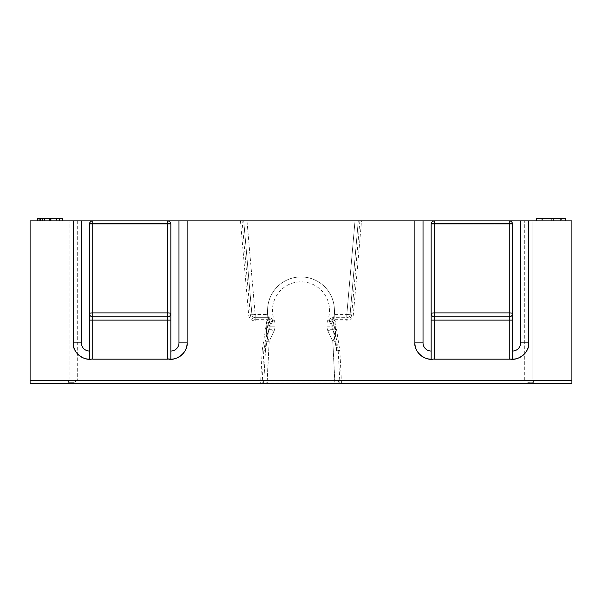 <?xml version="1.0" encoding="UTF-8"?>
<svg xmlns="http://www.w3.org/2000/svg" width="602" height="602" viewBox="0 0 602 602"><rect width="100%" height="100%" fill="white"/><g stroke="black" fill="none" stroke-linecap="round" stroke-linejoin="round"><path stroke-width="0.45" stroke-dasharray="3.01 2.26" d="M359.913 220.866L351.688 314.846A4.884 4.884 0 0 1 346.827 319.301L332.725 319.301A1.625 1.625 0 0 0 332.026 322.401A1.625 1.625 0 0 0 333.749 322.198L338.173 350.62L336.563 350.868L332.703 326.081A3.251 3.251 0 0 0 331.108 323.756A3.251 3.251 0 0 1 332.703 326.081A3.251 3.251 0 0 0 331.108 323.756A3.251 3.251 0 0 1 332.703 326.081C333.741 325.328 334.336 323.409 334.471 320.309L332.725 319.873L333.342 320.934L331.108 323.756A3.251 3.251 0 0 1 329.475 320.934A3.251 3.251 0 0 0 331.108 323.756L333.749 322.198L332.703 326.081L336.563 350.868A3.251 3.251 0 0 1 336.593 351.199L334.366 308.608A33.411 33.411 0 0 1 334.411 310.354A33.411 33.411 0 0 0 301 276.943A33.411 33.411 0 0 0 267.589 310.354A33.411 33.411 0 0 1 301 276.943A33.411 33.411 0 0 1 332.229 322.22A33.411 33.411 0 0 0 334.411 310.354A33.411 33.411 0 0 1 332.229 322.22A4.884 4.884 0 0 0 331.913 323.959L331.913 326.826A4.884 4.884 0 0 0 332.372 328.888L335.412 335.412A4.884 4.884 0 0 1 335.863 337.225L336.593 351.199A3.251 3.251 0 0 0 336.563 350.868L332.703 326.081A3.251 3.251 0 0 0 331.108 323.756A3.251 3.251 0 0 1 332.725 317.675A3.251 3.251 0 0 0 331.108 323.756A3.251 3.251 0 0 1 332.703 326.081L336.563 350.868A3.251 3.251 0 0 1 336.593 351.199A3.251 3.251 0 0 0 336.563 350.868A3.251 3.251 0 0 1 336.593 351.199A3.251 3.251 0 0 0 336.563 350.868L339.776 350.364L335.201 320.934L346.827 320.934A6.509 6.509 0 0 0 353.314 314.989L361.546 220.866L358.28 220.866L532.853 220.866L361.546 220.866M270.892 323.756A3.251 3.251 0 0 0 272.525 320.934A3.251 3.251 0 0 1 270.892 323.756L268.658 320.934L269.275 319.873L267.529 320.309C267.664 323.402 268.251 325.328 269.297 326.081A3.251 3.251 0 0 1 270.892 323.756A3.251 3.251 0 0 0 269.275 317.675A3.251 3.251 0 0 1 270.892 323.756A3.251 3.251 0 0 0 269.297 326.081L265.437 350.868L269.297 326.081L268.251 322.198L270.892 323.756A3.251 3.251 0 0 0 269.297 326.081A3.251 3.251 0 0 1 270.892 323.756A3.251 3.251 0 0 0 269.297 326.081A3.251 3.251 0 0 1 270.892 323.756A3.251 3.251 0 0 0 269.275 317.675A3.251 3.251 0 0 1 272.525 320.934A3.251 3.251 0 0 0 269.275 317.675L267.16 317.675L267.634 308.608A33.411 33.411 0 0 1 301 276.943A33.411 33.411 0 0 1 334.366 308.608A33.411 33.411 0 0 0 301 276.943A33.411 33.411 0 0 0 267.634 308.608L263.789 382.029L265.926 341.244L269.177 341.417L265.926 341.244L267.634 308.608L267.16 317.675L255.173 317.675L269.275 317.675L255.173 317.675A3.251 3.251 0 0 1 251.929 314.703L243.72 220.866L69.147 220.866L355.014 220.866L243.72 220.866L251.929 314.703A3.251 3.251 0 0 0 255.173 317.675L269.275 317.675L269.275 319.873M267.137 383.572L536.111 383.572L65.889 383.572L267.137 383.572L269.177 341.417L266.648 336.119A3.251 2.212 3 0 0 266.137 337.225L266.588 335.412L269.177 341.417L274.053 330.95L269.628 328.888A4.884 4.884 0 0 0 270.087 326.826L270.087 323.959L270.087 326.826A4.884 4.884 0 0 1 269.628 328.888A4.884 4.884 0 0 0 270.087 326.826A4.884 4.884 0 0 1 269.628 328.888L266.137 337.225A3.251 2.212 -177 0 1 266.648 336.119L269.628 328.888L266.588 335.412A4.884 4.884 0 0 0 266.137 337.225A4.884 4.884 0 0 1 266.588 335.412L269.628 328.888A4.884 4.884 0 0 0 270.087 326.826L270.087 323.959A4.884 4.884 0 0 0 269.771 322.22A33.411 33.411 0 0 1 267.634 308.608A33.411 33.411 0 0 0 269.771 322.22A33.411 33.411 0 0 1 267.589 310.354A33.411 33.411 0 0 0 269.771 322.22A33.411 33.411 0 0 1 267.589 310.354M536.517 220.866L565.797 220.866L536.517 220.866M334.366 308.608A33.411 33.411 0 0 1 332.229 322.22A4.884 4.884 0 0 0 331.913 323.959L331.913 326.826A4.884 4.884 0 0 0 332.372 328.888L335.352 336.119A3.251 2.212 177 0 1 335.863 337.225A4.884 4.884 0 0 0 335.412 335.412L335.863 337.225A3.251 2.212 177 0 0 335.352 336.119L332.823 341.417L336.074 341.244L332.823 341.417L335.412 335.412L335.863 337.225L334.366 308.608M338.173 350.62A4.884 4.884 0 0 1 338.219 351.109L339.754 380.321L532.853 380.321L532.853 220.866L532.853 380.321L533.906 382.714L528.39 382.714L533.906 382.714L532.853 380.321L524.718 380.321L528.39 382.714L524.718 380.321L341.379 380.321L341.379 383.572A3.251 3.251 0 0 1 338.128 380.487A3.251 3.251 0 0 0 341.379 383.572A3.251 3.251 0 0 1 338.128 380.487L263.872 380.487A3.251 3.251 0 0 1 260.621 383.572A3.251 3.251 0 0 0 263.872 380.487L77.282 380.321L73.61 382.714L77.282 380.321L69.147 380.321L68.094 382.714L73.61 382.714L68.094 382.714L69.147 380.321L69.147 220.866L69.147 380.321L263.872 380.404M269.275 317.675L269.275 319.301A1.625 1.625 0 0 1 269.974 322.401A1.625 1.625 0 0 1 268.251 322.198L263.827 350.62A4.884 4.884 0 0 0 263.781 351.109L262.163 383.572A1.625 1.625 0 0 0 263.789 382.029L338.211 382.029A1.625 1.625 0 0 0 339.837 383.572A1.625 1.625 0 0 1 338.211 382.029A1.625 1.625 0 0 0 339.837 383.572L339.754 380.321L338.128 380.404M565.797 218.428L536.517 218.428M553.629 220.866L542.823 220.866L560.312 220.866L560.312 218.428L541.808 218.428L561.327 218.428L553.629 218.428L561.327 218.428L560.312 218.428L560.312 220.866L561.327 220.866L561.327 218.428L561.327 220.866L560.868 220.866L560.868 218.428L560.868 220.866L553.629 220.866L553.629 218.428M60.855 218.428L37.911 218.428L62.315 218.428L62.315 220.866L37.911 220.866L62.315 220.866L37.911 220.866L62.315 220.866L62.315 218.428L60.855 218.428L60.855 220.866M355.014 220.866L358.28 220.866L355.014 220.866L346.827 314.425L355.014 220.866M81.353 342.899L73.218 342.899C72.127 351.914 83.911 361.644 92.557 358.875L89.487 359.168L89.487 351.034A8.135 8.135 0 0 1 81.353 342.899L81.353 220.866L73.218 220.866L73.218 342.899A16.269 16.269 0 0 0 89.487 359.168L89.487 313.612A3.251 3.251 0 0 0 92.738 316.863L167.582 316.863A3.251 3.251 0 0 0 170.84 313.612L170.84 224.125A3.251 3.251 0 0 0 167.582 220.866L92.738 220.866A3.251 3.251 0 0 0 89.487 224.125L89.487 359.168L170.84 359.168L89.487 359.168L170.84 359.168L89.487 359.168L92.738 359.168L92.738 320.121L167.582 320.121L167.582 359.168L92.738 359.168M431.16 313.612A3.251 3.251 0 0 0 434.418 316.863L434.418 312.897A3.251 0.715 0 0 0 431.16 313.612A3.251 3.251 0 0 0 434.418 316.863A3.251 3.251 0 0 1 431.16 313.612L431.16 224.125C431.371 222.161 432.454 221.077 434.418 220.866L509.262 220.866A3.251 3.251 0 0 1 512.513 224.125A3.251 0.715 180 0 0 509.262 223.41L509.262 220.866C511.218 221.077 512.31 222.161 512.513 224.125L431.16 224.125L431.16 351.034A8.135 8.135 0 0 1 423.025 342.899L423.025 220.866L414.891 220.866L414.891 342.899C413.8 351.914 425.584 361.644 434.238 358.875L431.16 359.168L431.16 313.612A3.251 3.251 0 0 0 434.418 316.863L509.262 316.863A3.251 3.251 0 0 0 512.513 313.612L512.513 224.125C512.31 222.161 511.218 221.077 509.262 220.866L434.418 220.866L509.262 220.866L434.418 220.866L434.418 223.41L509.262 223.41L509.262 312.897L434.418 312.897L434.418 223.41A3.251 0.715 180 0 0 431.16 224.125L431.16 359.168L512.513 359.168L431.16 359.168L512.513 359.168L431.16 359.168L434.418 359.168L434.418 320.121L509.262 320.121L509.262 359.168L434.418 359.168M509.262 359.168L509.442 358.875C518.089 361.644 529.873 351.914 528.782 342.899L528.782 220.866L571.9 220.866L571.9 380.261L30.1 380.261L30.1 220.866L73.218 220.866L73.218 342.899L73.218 220.866M528.782 220.866L520.647 220.866L520.647 342.899A8.135 8.135 0 0 1 512.513 351.034L512.513 359.168A16.269 16.269 0 0 0 528.782 342.899L528.782 220.866L528.782 342.899A16.269 16.269 0 0 1 512.513 359.168L512.513 320.121L509.262 320.121L509.262 316.863A3.251 3.251 0 0 0 512.513 313.612L512.513 320.121M423.025 220.866L520.647 220.866M167.582 359.168L167.762 358.875C176.416 361.644 188.2 351.914 187.109 342.899L187.109 220.866L414.891 220.866L414.891 342.899L414.891 220.866M187.109 220.866L187.109 342.899L187.109 220.866L178.975 220.866L178.975 342.899A8.135 8.135 0 0 1 170.84 351.034L170.84 320.121L167.582 320.121L167.582 316.863A3.251 3.251 0 0 0 170.84 313.612L170.84 320.121M81.353 220.866L178.975 220.866M59.801 220.866L37.55 220.866L62.676 220.866L58.01 220.866L59.801 220.866L59.801 218.428L56.58 218.428L56.58 220.866M332.725 319.301L332.725 317.675L346.827 317.675A3.251 3.251 0 0 0 350.071 314.703L358.28 220.866L350.071 314.703A3.251 3.251 0 0 1 346.827 317.675L332.725 317.675A3.251 3.251 0 0 0 329.475 320.934A3.251 3.251 0 0 1 332.725 317.675A3.251 3.251 0 0 0 329.475 320.934A3.251 3.251 0 0 1 332.725 317.675L332.725 319.873M30.1 380.261L30.1 383.572L571.9 383.572L571.9 380.261M509.442 358.875L512.513 359.168L512.513 351.034L431.16 351.034L512.513 351.034L512.513 359.168L512.513 351.034L431.16 351.034L512.513 351.034L512.513 224.125L512.513 351.034M73.61 382.714L65.889 383.572L73.61 382.714M65.904 383.572L68.094 382.714L65.889 383.572M536.111 383.572L528.39 382.714L536.111 383.572L533.906 382.714L536.111 383.572M240.454 220.866L248.686 314.989A6.509 6.509 0 0 0 255.173 320.934L266.799 320.934L262.224 350.364L265.437 350.868A3.251 3.251 0 0 0 265.407 351.199A3.251 3.251 0 0 1 265.437 350.868L269.297 326.081L265.437 350.868A3.251 3.251 0 0 0 265.407 351.199A3.251 3.251 0 0 1 265.437 350.868A3.251 3.251 0 0 0 265.407 351.199A3.251 3.251 0 0 1 265.437 350.868L263.827 350.62M250.312 314.846L251.929 314.703L243.72 220.866L251.929 314.703A3.251 3.251 0 0 0 255.173 317.675A3.251 3.251 0 0 1 251.929 314.703A3.251 3.251 0 0 0 255.173 317.675L255.173 314.425L267.333 314.425L251.929 314.703A3.251 3.251 0 0 0 255.173 317.675A3.251 3.251 0 0 1 251.929 314.703L255.173 314.425L255.173 319.301A4.884 4.884 0 0 1 250.312 314.846L242.087 220.866M351.688 314.846L350.071 314.703L358.28 220.866L350.071 314.703A3.251 3.251 0 0 1 346.827 317.675A3.251 3.251 0 0 0 350.071 314.703L346.827 314.425L346.827 317.675A3.251 3.251 0 0 0 350.071 314.703A3.251 3.251 0 0 1 346.827 317.675L346.827 314.425L353.314 314.989M167.762 358.875L170.84 359.168L170.84 351.034L89.487 351.034L170.84 351.034L170.84 359.168L170.84 351.034L89.487 351.034L89.487 359.168L89.487 351.034L170.84 351.034L170.84 224.125L170.84 351.034M187.109 342.899A16.269 16.269 0 0 1 170.84 359.168A16.269 16.269 0 0 0 187.109 342.899L178.975 342.899M431.16 351.034L431.16 359.168A16.269 16.269 0 0 1 414.891 342.899L423.025 342.899M167.582 220.866C169.546 221.077 170.629 222.161 170.84 224.125A3.251 0.715 0 0 0 167.582 223.41L167.582 220.866L92.738 220.866C90.782 221.077 89.69 222.161 89.487 224.125L89.487 313.612A3.251 3.251 0 0 0 92.738 316.863A3.251 3.251 0 0 1 89.487 313.612A3.251 3.251 0 0 0 92.738 316.863L92.738 223.41L167.582 223.41L167.582 312.897L92.738 312.897A3.251 0.715 0 0 0 89.487 313.612M92.738 220.866L92.738 223.41A3.251 0.715 0 0 0 89.487 224.125L170.84 224.125L89.487 224.125L89.487 351.034M431.16 224.125A3.251 3.251 0 0 1 434.418 220.866A3.251 3.251 0 0 0 431.16 224.125L512.513 224.125A3.251 3.251 0 0 0 509.262 220.866M512.513 313.612A3.251 3.251 0 0 1 509.262 316.863A3.251 3.251 0 0 0 512.513 313.612A3.251 0.715 0 0 0 509.262 312.897L509.262 316.863M170.84 313.612A3.251 3.251 0 0 1 167.582 316.863A3.251 3.251 0 0 0 170.84 313.612A3.251 0.715 0 0 0 167.582 312.897L167.582 316.863M40.778 218.428L40.778 220.866L59.44 220.866L40.778 220.866L40.778 218.428L59.44 218.428L59.44 220.866L59.44 218.428L40.778 218.428L40.778 220.866L40.778 218.428M39.333 218.428L39.333 220.866M49.394 218.428L49.394 220.866L49.394 218.428M50.606 218.428L50.606 220.866M51.907 218.428L51.907 220.866L51.907 218.428M37.911 220.866L37.911 218.428L37.911 220.866L37.911 218.428L60.998 218.428L60.998 220.866L60.998 218.428L62.315 218.428L62.315 220.866M39.228 218.428L39.228 220.866L39.228 218.428M56.58 218.428L44.759 218.428L44.759 220.866M44.759 218.428L62.676 218.428L58.01 218.428L58.01 220.866M58.01 218.428L59.801 218.428M56.279 218.428L56.279 220.866M44.397 218.428L44.397 220.866M40.424 218.428L40.424 220.866M42.576 218.428L42.576 220.866M41.064 218.428L41.064 220.866M50.327 218.428L50.327 220.866M59.44 218.428L59.44 220.866L59.44 218.428M549.965 220.866L541.808 220.866L542.823 220.866L542.823 218.428L542.823 220.866L541.808 220.866L541.808 218.428L541.808 220.866L542.267 220.866L542.267 218.428L542.267 220.866L549.965 220.866L549.965 218.428M551.778 220.866L551.778 218.428M551.718 220.866L551.718 218.428M334.411 310.354A33.411 33.411 0 0 1 332.229 322.22A4.884 4.884 0 0 0 331.913 323.959L331.913 326.826L331.913 323.959A4.884 4.884 0 0 1 332.229 322.22A4.884 4.884 0 0 0 331.913 323.959A4.884 4.884 0 0 1 332.229 322.22L327.669 320.49A9.76 9.76 0 0 0 327.029 323.959L327.029 326.826A9.76 9.76 0 0 0 327.947 330.95L332.823 341.417L334.862 383.572M267.047 381.946L269.177 341.417L274.053 330.95A9.76 9.76 0 0 0 274.971 326.826A9.76 9.76 0 0 1 274.053 330.95L269.628 328.888A4.884 4.884 0 0 0 270.087 326.826L270.087 323.959A4.884 4.884 0 0 0 269.771 322.22A4.884 4.884 0 0 1 270.087 323.959A4.884 4.884 0 0 0 269.771 322.22L274.331 320.49A28.527 28.527 0 0 1 301 281.826A28.527 28.527 0 0 1 327.669 320.49A28.527 28.527 0 0 0 301 281.826A28.527 28.527 0 0 0 274.331 320.49A9.76 9.76 0 0 1 274.971 323.959A9.76 9.76 0 0 0 274.331 320.49L269.771 322.22A4.884 4.884 0 0 1 270.087 323.959A4.884 4.884 0 0 0 269.771 322.22M334.953 383.572L332.823 341.417L327.947 330.95A9.76 9.76 0 0 1 327.029 326.826L331.913 326.826A4.884 4.884 0 0 0 332.372 328.888A4.884 4.884 0 0 1 331.913 326.826A4.884 4.884 0 0 0 332.372 328.888A4.884 4.884 0 0 1 331.913 326.826L327.029 326.826L327.029 323.959A9.76 9.76 0 0 1 327.669 320.49L332.229 322.22M262.163 383.572A1.625 1.625 0 0 0 263.789 382.029A1.625 1.625 0 0 1 262.163 383.572M266.799 320.934L267.529 320.309M334.471 320.309L335.201 320.934M274.971 326.826L274.971 323.959L274.971 326.826L270.087 326.826L274.971 326.826M269.275 319.301L255.173 319.301M77.282 220.866L77.282 380.321L77.282 220.866M262.224 350.364A6.509 6.509 0 0 0 262.156 351.026L260.621 383.572A3.251 3.251 0 0 0 263.872 380.487M524.718 380.321L524.718 220.866L524.718 380.321M338.128 380.487L341.379 380.321L339.844 351.026A6.509 6.509 0 0 0 339.776 350.364M334.667 314.425L346.827 314.425L334.667 314.425M246.986 220.866L255.173 314.425L246.986 220.866M520.647 342.899L528.782 342.899M431.16 359.168A16.269 16.269 0 0 1 414.891 342.899M92.738 316.863L92.738 320.121L89.487 320.121M434.418 316.863L434.418 320.121L431.16 320.121M59.47 218.428L59.47 220.866M270.087 323.959L274.971 323.959L270.087 323.959M331.913 323.959L327.029 323.959L331.913 323.959M332.372 328.888L327.947 330.95L332.372 328.888M346.827 319.301L346.827 320.934M338.219 351.109L339.844 351.026M263.781 351.109L262.156 351.026M248.686 314.989L251.929 314.703M255.173 320.934L255.173 317.675M69.147 380.321L68.628 382.082L69.147 380.321M533.372 382.082L532.853 380.321L533.372 382.082M536.043 383.572L534.96 383.361L536.043 383.572"/><path stroke-width="0.9" d="M536.517 220.866L536.517 218.428L565.797 218.428L565.797 220.866M170.84 351.034A8.135 8.135 0 0 0 178.975 342.899L178.975 220.866L167.582 220.866C169.546 221.077 170.629 222.161 170.84 224.125L170.84 313.612A3.251 3.251 0 0 1 167.582 316.863L92.738 316.863A3.251 3.251 0 0 1 89.487 313.612L89.487 359.168A16.269 16.269 0 0 1 73.218 342.899L73.218 220.866L30.1 220.866L30.1 383.572L571.9 383.572L571.9 220.866L509.262 220.866L509.262 223.41L434.418 223.41L434.418 316.863A3.251 3.251 0 0 1 431.16 313.612L431.16 359.168A16.269 16.269 0 0 1 414.891 342.899L414.891 220.866L187.109 220.866L187.109 342.899C188.2 351.914 176.416 361.644 167.762 358.875L167.582 320.121L92.738 320.121L92.738 359.168L167.582 359.168M167.582 220.866L167.582 223.41A3.251 0.715 180 0 1 170.84 224.125A3.251 3.251 0 0 0 167.582 220.866L92.738 220.866C90.782 221.077 89.69 222.161 89.487 224.125L89.487 313.612A3.251 0.715 -0 0 1 92.738 312.897L167.582 312.897A3.251 0.715 0 0 1 170.84 313.612L170.84 320.121L167.582 320.121L167.582 223.41L92.738 223.41L92.738 220.866L81.353 220.866L81.353 342.899A8.135 8.135 0 0 0 89.487 351.034M178.975 220.866L187.109 220.866M414.891 220.866L423.025 220.866L423.025 342.899A8.135 8.135 0 0 0 431.16 351.034M431.16 320.121L434.418 320.121L434.418 316.863L509.262 316.863L509.262 320.121L434.418 320.121L434.418 359.168L509.262 359.168L509.262 320.121L512.513 320.121L512.513 313.612A3.251 3.251 0 0 1 509.262 316.863L509.262 312.897L434.418 312.897A3.251 0.715 -0 0 0 431.16 313.612L431.16 224.125C431.371 222.161 432.454 221.077 434.418 220.866L423.025 220.866M73.218 220.866L81.353 220.866M512.513 351.034A8.135 8.135 0 0 0 520.647 342.899L528.782 342.899A16.269 16.269 0 0 1 512.513 359.168L509.262 359.168M92.738 359.168L92.557 358.875C83.911 361.644 72.127 351.914 73.218 342.899L81.353 342.899M528.782 220.866L528.782 342.899C529.873 351.914 518.089 361.644 509.442 358.875M434.418 359.168L434.238 358.875C425.584 361.644 413.8 351.914 414.891 342.899L423.025 342.899M170.84 320.121L170.84 359.168L167.762 358.875M170.84 359.168A16.269 16.269 0 0 0 187.109 342.899L178.975 342.899M512.513 320.121L512.513 359.168M512.513 224.125L512.513 313.612A3.251 0.715 0 0 0 509.262 312.897L509.262 223.41A3.251 0.715 180 0 1 512.513 224.125A3.251 3.251 0 0 0 509.262 220.866L434.418 220.866A3.251 3.251 0 0 0 431.16 224.125A3.251 0.715 180 0 1 434.418 223.41L434.418 220.866M92.738 220.866A3.251 3.251 0 0 0 89.487 224.125A3.251 0.715 180 0 1 92.738 223.41L92.738 320.121L89.487 320.121M37.55 220.866L37.55 218.428L62.676 218.428L62.676 220.866M62.315 218.428L62.315 220.866M50.47 218.428L50.47 220.866M37.911 218.428L37.911 220.866M267.047 383.572L267.047 381.946M520.647 342.899L520.647 220.866M30.1 380.261L571.9 380.261M414.891 342.899A16.269 16.269 0 0 0 431.16 359.168"/></g></svg>
